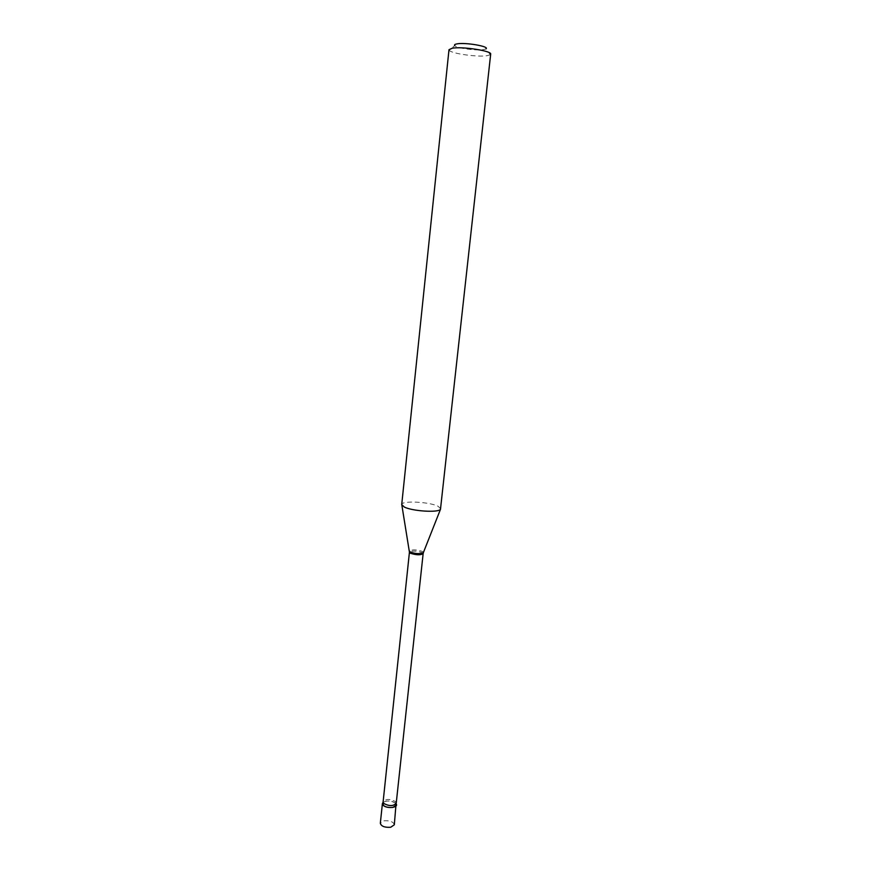 <?xml version="1.0" encoding="UTF-8"?>
<svg xmlns="http://www.w3.org/2000/svg" width="871" height="871" viewBox="0 0 871 871"><rect width="100%" height="100%" fill="white"/><g stroke="black" fill="none" stroke-linecap="round" stroke-linejoin="round"><path stroke-width="0.65" stroke-dasharray="4.36 3.27" d="M394.313 824.783C393.344 821.745 389.892 820.417 383.959 820.798L380.322 823.291M396.055 803.759C393.877 801.56 390.535 800.689 386.049 801.135L383.066 802.343C387.083 800.318 391.242 800.601 395.554 803.204L396.055 803.759M490.678 54.154L490.275 54.742L485.942 48.863L483.612 49.603C476.47 50.921 456.339 48.09 454.727 45.532L449.262 50.355L448.99 49.701M490.275 54.742L487.183 55.668C477.776 57.301 451.483 53.643 449.262 50.355M440.759 508.751L437.928 506.182C428.957 501.729 401.357 500.466 401.716 504.57M423.143 553.662L422.195 552.639C416.338 550.744 412.081 550.592 409.435 552.203M423.437 552.475L422.457 551.463C416.556 549.547 412.212 549.383 409.414 550.973M396.218 803.225L395.38 801.505C389.849 798.685 385.722 798.783 383.022 801.81"/><path stroke-width="1.31" d="M382.413 803.541L380.322 823.291C381.291 826.329 384.753 827.657 390.72 827.254L394.313 824.783L396.055 803.759C399.19 807.591 386.953 809.126 383.273 805.337L383.066 802.365L382.413 803.541C383.392 806.492 386.866 807.787 392.854 807.428L396.447 805.033M454.727 45.532C454.161 44.802 454.912 44.247 456.97 43.888C465.321 42.2 490.079 46.49 485.942 48.863M452.147 48.243C462.066 46.272 492.18 50.932 490.678 54.154L440.476 509.339C438.385 512.867 412.233 511.201 404.275 507.009L401.716 504.57L448.99 49.701L452.147 48.243M383.066 802.343L409.435 552.203L410.35 553.205C416.218 555.121 420.486 555.273 423.143 553.662L423.437 552.475M409.414 550.973L410.339 552.04C415.663 553.88 419.985 554.119 423.306 552.78L440.476 509.339M383.022 801.81L383.828 803.498C389.359 806.35 393.496 806.252 396.218 803.225L423.143 553.662M409.435 552.203L401.869 505.213"/></g></svg>
